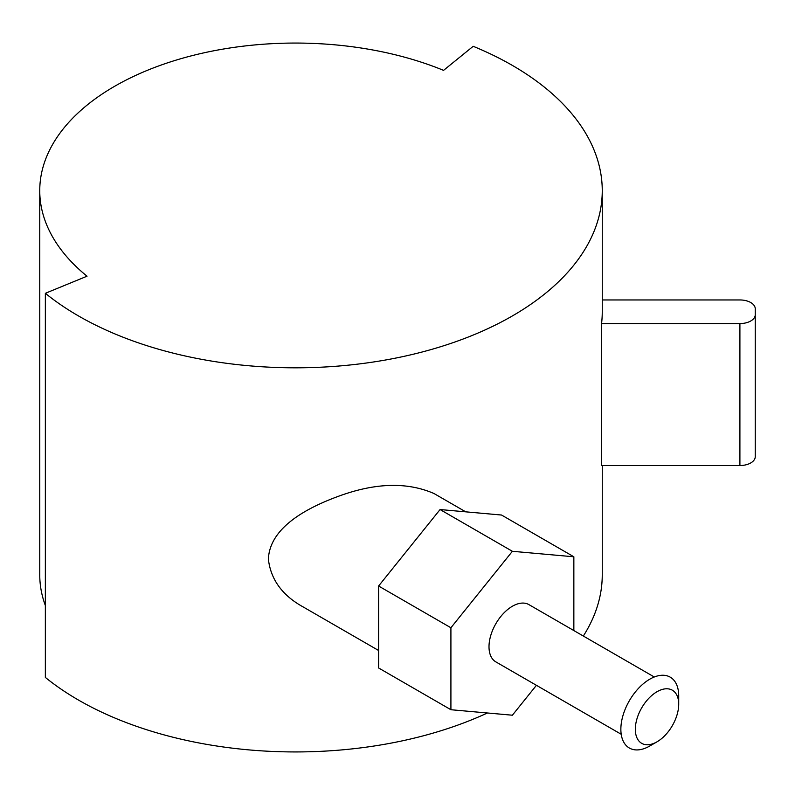 <?xml version="1.0" encoding="UTF-8"?>
<svg xmlns="http://www.w3.org/2000/svg" width="795" height="795" viewBox="0 0 795 795"><rect width="100%" height="100%" fill="white"/><g stroke="black" fill="none" stroke-linecap="round" stroke-linejoin="round"><path stroke-width="1.19" d="M573.851 630.564L573.851 556.788L512.387 551.293L450.914 627.762L450.914 709.726L512.387 715.212L536.426 685.31M621.213 734.262L495.851 661.887A33.062 19.09 -60 0 1 495.851 623.707A33.062 19.09 -60 0 1 528.913 604.617L654.275 676.992M450.914 709.726L378.599 667.969L378.599 586.014L440.072 509.545L501.536 515.031L573.851 556.788M378.599 586.014L450.914 627.762M440.072 509.545L512.387 551.293M465.711 511.831L434.03 493.536C406.921 481.73 374.773 482.754 337.587 496.607C304.773 508.73 269.584 528.417 268.392 559.193C270.747 579.615 282.414 595.564 303.372 607.062L378.599 650.489M473.194 46.299A306.82 177.136 180 0 1 602.252 190.681A306.82 177.136 180 0 1 388.725 359.429A306.82 177.136 180 0 1 45.355 293.305L87.033 276.203A255.682 147.612 180 0 1 39.75 190.681A255.682 147.612 180 0 1 178.179 59.496A255.682 147.612 180 0 1 443.56 70.358L473.194 46.299M487.405 712.986A306.82 177.136 0 0 1 45.355 677.429L45.355 293.305M583.331 636.04A306.82 177.136 0 0 0 602.252 574.805L602.252 465.532M602.252 190.681L602.252 311.759A306.82 177.136 180 0 1 601.567 323.575L601.567 465.532L739.906 465.532L739.906 323.575L601.567 323.575M39.75 190.681L39.75 574.805A255.682 147.612 0 0 0 45.355 605.542M739.906 323.575A15.344 8.854 0 0 0 755.25 314.711L755.25 308.808A15.344 8.854 0 0 0 739.906 299.953L602.252 299.953M739.906 465.532A15.344 8.854 180 0 0 755.25 456.678L755.25 314.711M657.018 741.815L649.793 745.988A40.913 23.621 -60 0 1 621.849 737.363A40.913 23.621 -60 0 1 635.324 692.008A40.913 23.621 -60 0 1 649.793 679.178A40.913 23.621 -60 0 1 678.711 695.883L678.711 704.231A30.677 17.719 -60 0 1 657.018 741.815A30.677 17.719 -60 0 1 636.07 735.345A30.677 17.719 -60 0 1 646.176 701.329A30.677 17.719 -60 0 1 678.711 704.231"/></g></svg>
